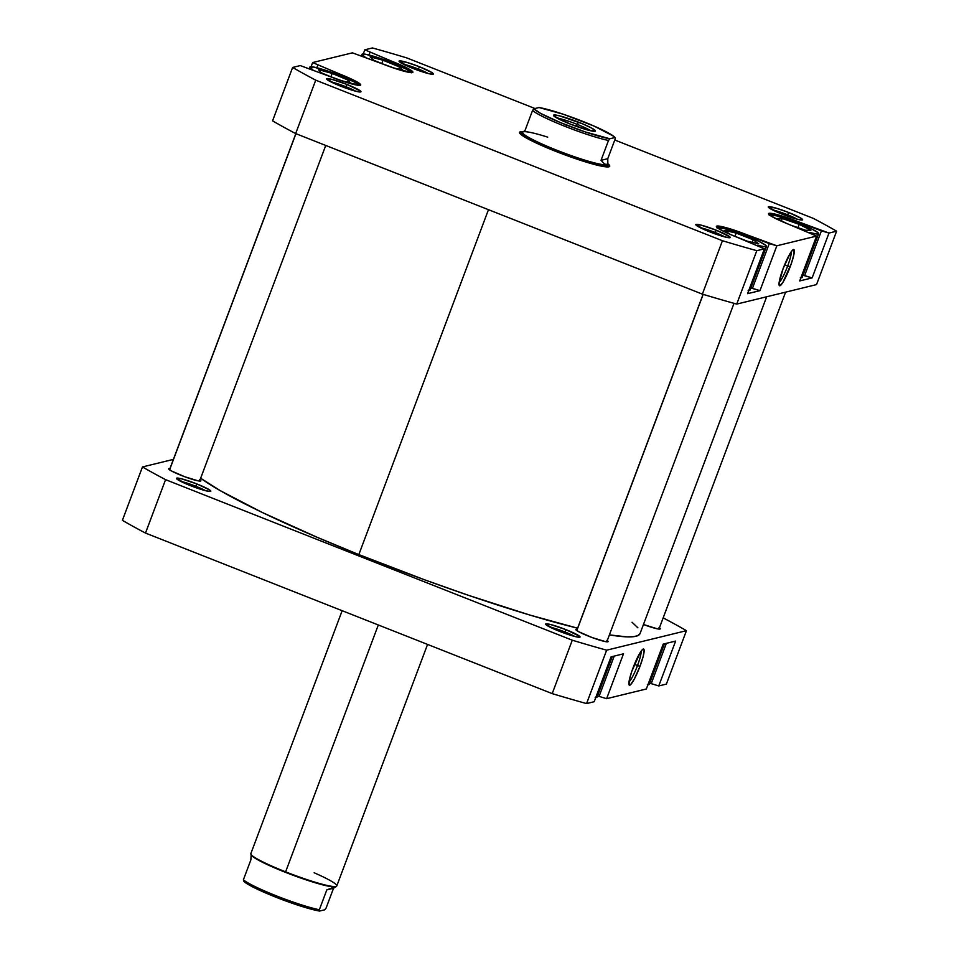 <?xml version="1.0" encoding="UTF-8"?>
<svg xmlns="http://www.w3.org/2000/svg" width="959" height="959" viewBox="0 0 959 959"><rect width="100%" height="100%" fill="white"/><g stroke="black" fill="none" stroke-linecap="round" stroke-linejoin="round"><path stroke-width="1.44" d="M647.912 684.798A26.396 2.793 20.6 0 0 649.171 684.438L664.443 643.813M595.755 697.541A26.396 2.793 20.6 0 0 597.013 697.181L612.286 656.555M564.947 631.969A16.063 1.702 20.6 0 0 549.879 627.09A16.063 1.702 -159.4 0 1 564.947 631.969L564.479 633.204L564.947 631.969A16.063 1.702 -159.4 0 1 574.885 636.488A16.063 1.702 20.6 0 0 564.947 631.969L566.17 629.727L564.947 631.969M559.541 631.346A18.365 1.942 -159.4 0 1 545.695 624.309A18.365 1.942 -159.4 0 1 566.17 629.727L550.658 624.549L545.647 624.165L556.316 630.027L575.052 636.524L578.756 637.232L580.051 636.92L579.716 636.38L566.17 629.727A18.365 1.942 -159.4 0 1 579.871 637.16A18.365 1.942 -159.4 0 1 559.541 631.346M195.72 486.213A16.063 1.702 20.6 0 0 180.652 481.334A16.063 1.702 -159.4 0 1 195.72 486.213L195.252 487.448L195.72 486.213A16.063 1.702 -159.4 0 1 205.646 490.732A16.063 1.702 20.6 0 0 195.72 486.213L196.931 483.971L195.72 486.213M190.314 485.59A18.365 1.942 -159.4 0 1 176.456 478.553A18.365 1.942 -159.4 0 1 196.931 483.971L181.431 478.793L176.42 478.409L187.077 484.271L205.813 490.768L210.5 491.44L209.494 489.869L196.931 483.971A18.365 1.942 -159.4 0 1 210.632 491.404A18.365 1.942 -159.4 0 1 190.314 485.59M637.495 665.546A17.154 2.613 111.5 0 0 641.115 651.185A17.154 2.613 -68.5 0 1 637.495 665.546L634.438 664.335L637.495 665.546A17.154 2.613 -68.5 0 1 628.984 681.921A17.154 2.613 111.5 0 0 637.495 665.546L640.013 666.277L637.495 665.546M633 667.991A19.456 2.961 -68.5 0 1 643.141 649.087A19.456 2.961 -68.5 0 1 640.013 666.277L643.201 656.364L644.136 650.07L643.873 649.207L642.494 649.543L640.216 652.552L631.741 671.504L629.212 680.542L629.152 685.062L630.519 684.726L634.175 679.332L640.013 666.277A19.456 2.961 -68.5 0 1 629.032 684.834A19.456 2.961 -68.5 0 1 633 667.991M607.251 640.6A17.214 1.822 -159.4 0 1 608.102 641.607A17.214 1.822 -159.4 0 1 588.874 636.308A17.214 1.822 -159.4 0 1 575.868 629.5A17.214 1.822 -159.4 0 1 577.174 629.284L575.856 629.572L578.601 631.669L592.027 637.519L605.417 641.619L608.114 641.535L606.867 640.324M200.047 479.848A17.214 1.822 -159.4 0 1 200.887 480.867A17.214 1.822 -159.4 0 1 181.671 475.568A17.214 1.822 -159.4 0 1 168.664 468.747A17.214 1.822 -159.4 0 1 169.971 468.543L168.652 468.831L171.385 470.929L184.811 476.767L198.201 480.867L200.599 481.058L199.652 479.584M675.627 641.08L663.208 644.112L646.342 688.982L606.603 698.691L646.342 688.982L663.208 644.112L675.627 641.08L658.761 685.949L666.373 684.091L658.761 685.949L675.627 641.08M623.47 653.822L611.051 656.867L594.184 701.724L586.572 703.582L594.184 701.724L611.051 656.867L623.47 653.822L606.603 698.691L623.47 653.822M659.408 627.845A17.214 1.822 -159.4 0 1 660.26 628.864A17.214 1.822 -159.4 0 1 643.465 624.501L657.574 628.876L660.271 628.792L659.025 627.582M122.392 520.341A335.674 35.567 20.6 0 0 145.492 533.072L552.204 693.621A335.674 35.567 20.6 0 0 586.572 703.582L606.651 650.178A335.674 35.567 -159.4 0 1 572.271 640.204L165.571 479.656A335.674 35.567 -159.4 0 1 142.471 466.937L173.411 459.385L142.471 466.937L122.392 520.341L142.471 466.937A335.674 35.567 -159.4 0 0 165.571 479.656L145.492 533.072L552.204 693.621L572.271 640.204L165.571 479.656L145.492 533.072A335.674 35.567 20.6 0 1 122.392 520.341M597.505 695.886L606.603 698.691L597.505 695.886M649.663 683.144L658.761 685.949L649.663 683.144M686.44 630.674L606.651 650.178L686.44 630.674L666.373 684.091L686.44 630.674A335.674 35.567 -159.4 0 0 663.34 617.956L663.34 617.956A335.674 35.567 -159.4 0 1 686.44 630.674M552.204 693.621A335.674 35.567 20.6 0 0 586.572 703.582L606.651 650.178A335.674 35.567 -159.4 0 1 572.271 640.204L552.204 693.621M666.373 643.345L651.185 683.755L666.373 643.345M614.216 656.088L599.027 696.498L614.216 656.088M597.037 697.061L595.179 697.517M649.195 684.318L647.337 684.774M358.834 554.59A240.997 25.533 20.6 0 0 577.594 628.181L529.836 615.055L468.543 595.347L424.741 579.859L358.834 554.59L488.467 209.685L358.834 554.59L317.213 537.328L262.251 512.466L220.402 490.732L200.647 478.229A240.997 25.533 20.6 0 0 358.834 554.59M640.049 633.587L637.663 635.721L633.264 636.716L626.754 636.86L609.397 634.894A240.997 25.533 20.6 0 0 640.037 633.599L766.649 296.787M637.891 627.809L632.041 622.271M411.411 72.8L407.215 69.587L391.452 62.479A26.396 2.793 -159.4 0 1 411.375 72.632M359.253 85.555L355.058 82.33L339.294 75.222A26.396 2.793 -159.4 0 1 359.217 85.375M748.727 290.577A26.396 2.793 20.6 0 0 749.986 290.217L766.445 246.415A26.396 2.793 -159.4 0 1 757.334 245.228L764.611 246.751L766.001 246.715L765.977 245.54L759.18 241.488L746.498 235.974A26.396 2.793 -159.4 0 1 766.445 246.415M800.885 277.834A26.396 2.793 20.6 0 0 802.144 277.463L818.602 233.672A26.396 2.793 -159.4 0 1 809.492 232.486L816.768 234.008L818.626 233.552L818.135 232.785L811.338 228.745L798.655 223.219A26.396 2.793 -159.4 0 1 818.602 233.672M787.555 214.768A16.063 1.702 20.6 0 0 772.486 209.901A16.063 1.702 -159.4 0 1 787.555 214.768L787.087 216.015L787.555 214.768A16.063 1.702 -159.4 0 1 797.48 219.287A16.063 1.702 20.6 0 0 787.555 214.768L788.766 212.538L787.555 214.768M782.148 214.157A18.365 1.942 -159.4 0 1 768.291 207.12A18.365 1.942 -159.4 0 1 788.766 212.538L775.855 208.055L768.255 206.964L778.912 212.838L797.648 219.335L802.335 220.007L801.328 218.436L788.766 212.538A18.365 1.942 -159.4 0 1 802.467 219.959A18.365 1.942 -159.4 0 1 782.148 214.157M715.102 232.474A16.063 1.702 20.6 0 0 700.046 227.595A16.063 1.702 -159.4 0 1 715.102 232.474L714.635 233.72L715.102 232.474A16.063 1.702 -159.4 0 1 725.04 236.993A16.063 1.702 20.6 0 0 715.102 232.474L716.325 230.232L715.102 232.474M709.696 231.85A18.365 1.942 -159.4 0 1 695.85 224.814A18.365 1.942 -159.4 0 1 716.325 230.232L700.813 225.053L695.814 224.67L706.471 230.544L722.606 236.334L728.924 237.736L729.895 237.712L729.871 236.897L716.325 230.232A18.365 1.942 -159.4 0 1 730.027 237.664A18.365 1.942 -159.4 0 1 709.696 231.85M345.875 86.718A16.063 1.702 20.6 0 0 330.807 81.839A16.063 1.702 -159.4 0 1 345.875 86.718L345.408 87.964L345.875 86.718A16.063 1.702 -159.4 0 1 355.813 91.237A16.063 1.702 20.6 0 0 345.875 86.718L347.086 84.476L345.875 86.718M340.469 86.094A18.365 1.942 -159.4 0 1 326.611 79.058A18.365 1.942 -159.4 0 1 347.086 84.476L331.586 79.297L326.575 78.914L337.244 84.788L353.368 90.578L359.685 91.98L360.656 91.956L360.644 91.141L347.086 84.476A18.365 1.942 -159.4 0 1 360.8 91.908A18.365 1.942 -159.4 0 1 340.469 86.094M418.316 69.012A16.063 1.702 20.6 0 0 403.259 64.145A16.063 1.702 -159.4 0 1 418.316 69.012L417.848 70.259L418.316 69.012A16.063 1.702 -159.4 0 1 428.253 73.531A16.063 1.702 20.6 0 0 418.316 69.012L419.539 66.782L418.316 69.012M412.909 68.401A18.365 1.942 -159.4 0 1 399.064 61.364A18.365 1.942 -159.4 0 1 419.539 66.782L406.628 62.299L399.016 61.208L409.685 67.082L428.421 73.579L433.096 74.251L432.101 72.68L419.539 66.782A18.365 1.942 -159.4 0 1 433.24 74.203A18.365 1.942 -159.4 0 1 412.909 68.401M555.92 151.438A48.202 5.107 -159.4 0 1 519.562 132.965A48.202 5.107 -159.4 0 1 522.811 131.743L519.466 132.582L527.138 138.456L547.445 147.986L564.731 154.807L582.005 160.8L602.228 166.291L608.929 166.806L609.768 166.063L607.658 163.641A48.202 5.107 -159.4 0 1 609.289 166.686A48.202 5.107 -159.4 0 1 555.92 151.438M779.14 282.437A17.154 2.613 111.5 0 0 787.651 266.051L790.18 266.782A19.456 2.961 -68.5 0 1 779.188 285.35A19.456 2.961 -68.5 0 1 783.155 268.496L779.056 283.169L779.859 285.746L782.964 282.222L791.439 263.269L793.956 254.231L794.028 249.712L792.661 250.047L790.372 253.056L783.155 268.496A19.456 2.961 -68.5 0 1 793.297 249.592A19.456 2.961 -68.5 0 1 790.18 266.782L787.651 266.051A17.154 2.613 -68.5 0 1 779.14 282.437M784.594 264.84L787.651 266.051L784.594 264.84M747.552 293.682L759.972 290.649L750.873 287.856L752.395 288.455L769.262 243.598L732.208 229.501L720.653 226.36L716.337 226.492L718.327 228.422L727.869 233.361L764.419 248.825L756.807 250.683A335.674 35.567 -159.4 0 1 722.439 240.721L315.727 80.172A335.674 35.567 -159.4 0 1 292.627 67.442L300.239 65.584L344.868 81.875L360.248 85.315L360.224 84.08L353.128 79.861L312.658 62.551L352.397 52.841L397.026 69.132L412.406 72.56L412.382 71.338L405.285 67.118L364.816 49.808L372.428 47.95A335.674 35.567 -159.4 0 1 406.796 57.912L534.99 108.523L406.796 57.912A335.674 35.567 -159.4 0 0 372.428 47.95L364.816 49.808L363.245 53.992L364.816 49.808L392.063 61.352A27.547 2.913 -159.4 0 1 412.873 72.261A27.547 2.913 -159.4 0 1 382.126 63.785L352.397 52.841L312.658 62.551L311.088 66.734L312.658 62.551L339.906 74.107A27.547 2.913 -159.4 0 1 360.716 85.003A27.547 2.913 -159.4 0 1 329.968 76.528L300.239 65.584L292.627 67.442L272.56 120.858A335.674 35.567 20.6 0 0 295.66 133.577L702.36 294.125A335.674 35.567 20.6 0 0 736.728 304.087L816.529 284.595L736.728 304.087L756.807 250.683L764.419 248.825L747.552 293.682L759.972 290.649L776.838 245.792L769.262 243.598L752.395 288.455L759.972 290.649L776.838 245.792L816.577 236.082L776.838 245.792L747.109 234.847L746.665 236.034L747.109 234.847A27.547 2.913 -159.4 0 0 716.361 226.372L716.361 226.384A27.547 2.913 -159.4 0 0 737.171 237.281L764.419 248.825L747.552 293.682M749.518 289.33L750.01 290.097L748.152 290.541M799.71 280.939L812.129 277.906L803.031 275.113L804.565 275.712L821.419 230.855L784.366 216.758L772.81 213.617L768.495 213.749L770.485 215.679L780.027 220.618L816.577 236.082L799.71 280.939L812.129 277.906L828.996 233.049L821.419 230.855L804.565 275.712L812.129 277.906L828.996 233.049L836.608 231.191L828.996 233.049L799.267 222.104L798.823 223.291L799.267 222.104A27.547 2.913 -159.4 0 0 768.519 213.629L768.519 213.641A27.547 2.913 -159.4 0 0 789.329 224.538L816.577 236.082L799.71 280.939M801.676 276.588L801.7 277.762L800.309 277.798M614.779 140.014L813.508 218.46A335.674 35.567 -159.4 0 1 836.608 231.191L816.529 284.595L836.608 231.191A335.674 35.567 -159.4 0 0 813.508 218.46L614.779 140.014M315.727 80.172L722.439 240.721L702.36 294.125L295.66 133.577L315.727 80.172A335.674 35.567 -159.4 0 1 292.627 67.442L272.56 120.858A335.674 35.567 20.6 0 0 295.66 133.577L315.727 80.172M702.36 294.125A335.674 35.567 20.6 0 0 736.728 304.087L756.807 250.683A335.674 35.567 -159.4 0 1 722.439 240.721L702.36 294.125M791.283 251.69A17.154 2.613 -68.5 0 1 787.651 266.051A17.154 2.613 111.5 0 0 791.283 251.69M391.62 62.539L392.063 61.352L391.62 62.539M369.011 54.987L369.91 52.613L369.011 54.987M339.45 75.281L339.906 74.107L339.45 75.281M316.854 67.729L317.741 65.356L316.854 67.729M769.394 214.888A26.396 2.793 -159.4 0 1 798.655 223.219L776.37 215.775L769.178 215.224M776.922 218.532L782.208 218.496L799.183 224.346L810.882 230.244L805.596 230.28L792.134 225.641L805.596 230.28L810.882 230.244L799.183 224.346L797.948 227.643L799.183 224.346L782.208 218.496L781.357 220.762L782.208 218.496L776.922 218.532L786.859 223.543L776.922 218.532M717.236 227.643A26.396 2.793 -159.4 0 1 746.498 235.974L724.213 228.518L717.02 227.966M747.301 241.188L731.022 234.751L747.301 241.188L758.785 243.862L747.301 241.188M730.171 234.38L724.704 230.4L736.176 233.085L753.223 239.81L758.785 243.862L753.223 239.81L752.264 242.339L753.223 239.81L736.176 233.085L734.966 236.31L736.176 233.085L724.704 230.4L730.171 234.38M339.294 75.222L313.941 67.094L309.805 67.214L312.85 69.767A26.396 2.793 -159.4 0 1 309.829 67.094A26.396 2.793 -159.4 0 1 339.294 75.222M333.037 77.715L320.786 72.56L318.448 69.623L332.198 73.435L348.273 80.196L350.61 83.145L339.282 80.005L350.61 83.145L348.273 80.196L347.494 82.282L348.273 80.196L332.198 73.435L330.927 76.828L332.198 73.435L318.448 69.623L320.786 72.56L333.037 77.715M391.452 62.479L366.098 54.339L361.963 54.471L365.007 57.025A26.396 2.793 -159.4 0 1 361.987 54.351A26.396 2.793 -159.4 0 1 391.452 62.479M386.369 65.416L373.806 60.261L370.15 56.857L383.037 60.237L399.579 67.01L403.236 70.415L392.339 67.574L403.236 70.415L399.579 67.01L398.74 69.24L399.579 67.01L383.037 60.237L381.79 63.546L383.037 60.237L370.15 56.857L373.806 60.261L386.369 65.416M251.222 854.421L250.862 859.899L243.394 879.763L243.61 881.069A43.718 4.627 20.6 0 0 276.288 897.348L276.564 895.934A45.325 4.807 -159.4 0 1 243.394 879.763L244.977 882.316L250.455 885.72L270.186 894.891L295.108 904.253L319.563 911.05L324.729 909.791L319.563 911.05L319.347 909.743L326.815 889.88L333.54 888.238L326.072 908.101L324.729 909.791L326.072 908.101L333.54 888.238L326.815 889.88L335.278 886.775A45.325 4.807 20.6 0 0 335.614 886.667L336.345 886.332A45.9 4.867 -159.4 0 1 285.53 871.815A45.9 4.867 20.6 0 0 336.777 885.936L427.558 644.412M342.159 610.703L250.838 853.642A45.9 4.867 20.6 0 0 285.53 871.815A45.9 4.867 -159.4 0 1 250.898 854.217L251.234 854.949A45.325 4.807 20.6 0 0 285.434 872.318L378.314 624.968L285.434 872.318A45.325 4.807 20.6 0 0 335.278 886.775L333.54 888.238L335.71 886.931M314.144 872.762A45.9 4.867 -159.4 0 1 336.345 886.332M523.35 131.803L525.076 130.34L532.545 110.477L533.899 108.787L532.545 110.477A45.325 4.807 20.6 0 0 565.714 126.636L566.565 125.078A43.718 4.627 -159.4 0 1 533.899 108.787L539.054 107.528A43.718 4.627 -159.4 0 1 582.341 121.218A43.718 4.627 -159.4 0 1 615.019 137.509L615.234 138.815L607.766 158.679L601.041 160.321L608.509 140.458L609.852 138.767A43.718 4.627 -159.4 0 1 566.565 125.078L565.714 126.636A45.325 4.807 20.6 0 0 608.509 140.458L609.852 138.767L585.386 131.97L560.476 122.608L540.732 113.438L533.899 108.787L539.054 107.528L563.52 114.325L594.196 126.144L613.652 136.25L615.019 137.509L609.852 138.767L615.019 137.509L615.234 138.815L607.766 158.679L607.455 164.193A45.325 4.807 20.6 0 1 606.687 164.696L604.386 163.809L601.041 160.321L608.509 140.458A45.325 4.807 -159.4 0 1 565.714 126.636A45.325 4.807 -159.4 0 1 532.545 110.477L525.076 130.34L523.35 131.803A45.325 4.807 -159.4 0 1 547.733 137.149A45.325 4.807 20.6 0 0 523.35 131.803A45.325 4.807 -159.4 0 0 523.015 131.91L522.271 132.234A45.9 4.867 20.6 0 0 556.544 150.803A45.9 4.867 -159.4 0 1 521.852 132.63A45.9 4.867 -159.4 0 1 522.655 132.114M607.826 162.958L606.687 164.696L604.386 163.809L601.041 160.321L607.766 158.679L607.826 162.958L606.687 164.696A45.325 4.807 -159.4 0 1 556.843 150.251L556.256 151.57L556.843 150.251A45.325 4.807 -159.4 0 1 523.015 131.91M590.996 130.844A20.079 2.134 20.6 0 0 577.27 124.394L578.493 122.165A22.381 2.374 -159.4 0 1 595.191 131.215A22.381 2.374 -159.4 0 1 570.413 124.131L589.317 130.448L595.419 130.915L591.859 128.194L582.425 123.759L559.588 115.847L553.882 115.02L553.906 116.027L570.413 124.131A22.381 2.374 -159.4 0 1 553.535 115.559A22.381 2.374 -159.4 0 1 578.493 122.165L577.27 124.394A20.079 2.134 -159.4 0 1 590.996 130.844M576.515 126.432L577.27 124.394L576.515 126.432M556.939 118.041A20.079 2.134 -159.4 0 1 577.27 124.394A20.079 2.134 20.6 0 0 556.939 118.041M607.515 164.013A45.9 4.867 -159.4 0 1 607.79 164.936A45.9 4.867 -159.4 0 1 556.544 150.803A45.9 4.867 20.6 0 0 607.718 164.361L607.383 163.629M607.479 164.037A45.325 4.807 -159.4 0 1 606.687 164.696A45.325 4.807 20.6 0 1 556.843 150.251A45.325 4.807 20.6 0 1 522.583 132.294L522.775 131.803M251.174 854.373L250.862 859.899L243.394 879.763A45.325 4.807 20.6 0 0 276.564 895.934A45.325 4.807 20.6 0 0 319.347 909.743L326.815 889.88L335.278 886.775A45.325 4.807 -159.4 0 1 285.434 872.318A45.325 4.807 -159.4 0 1 251.15 854.613M319.347 909.743A45.325 4.807 -159.4 0 1 276.564 895.934L276.288 897.348A43.718 4.627 20.6 0 0 319.563 911.05L319.347 909.743M703.175 294.365L576.803 630.578L703.175 294.365M295.935 133.685L169.587 469.826L295.935 133.685M309.337 68.389L309.817 67.106M361.495 55.646L361.975 54.363M521.852 132.63L521.097 134.62M607.79 164.936L607.035 166.926M734.019 303.332L606.795 641.823M703.079 294.341L576.719 630.519M785.589 292.159L658.953 629.08M325.736 145.456L199.58 481.07M295.84 133.649L169.503 469.766"/></g></svg>

